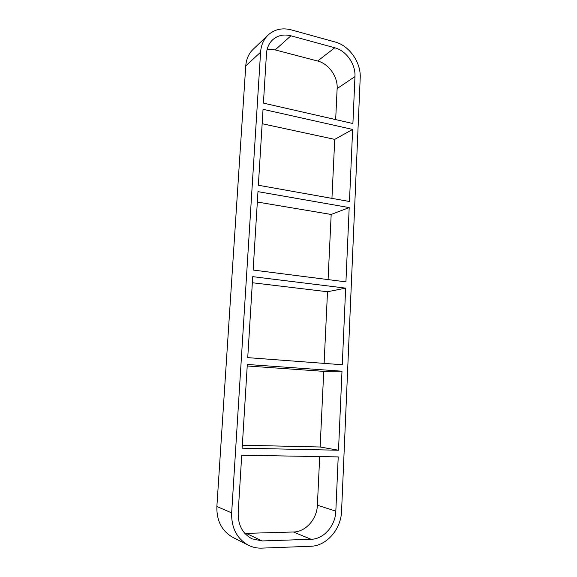 <?xml version="1.0" encoding="UTF-8"?>
<svg xmlns="http://www.w3.org/2000/svg" width="577" height="577" viewBox="0 0 577 577"><rect width="100%" height="100%" fill="white"/><g stroke="black" fill="none" stroke-linecap="round" stroke-linejoin="round"><path stroke-width="0.87" d="M352.641 129.421L263.04 109.313L258.359 185.246L349.467 201.503L352.641 129.421L334.732 139.374L262.153 123.723M267.137 49.362L275.157 49.903L290.938 35.803C283.848 34.021 277.761 35.341 272.69 39.77C268.969 43.311 266.891 47.963 266.466 53.726L263.422 103.11L352.9 123.528L354.97 76.575C355.735 64.299 346.279 50.675 334.79 47.776L317.631 61.025C328.775 63.722 337.927 76.748 337.141 88.555L354.97 76.575M349.2 207.576L257.969 191.643L253.137 270.043L345.926 281.872L349.2 207.576L331.176 214.464L257.328 202.029M345.652 288.132L252.726 276.657L247.735 357.639L342.276 364.743L345.652 288.132L327.505 291.753L252.351 282.744M323.733 371.357L341.995 371.206L247.317 364.469L242.16 448.178L338.511 450.24L320.148 447.002L323.733 371.357L247.223 365.984M341.995 371.206L338.511 450.24M324.108 363.38L327.505 291.753M328.082 279.6L331.176 214.464M331.934 198.373L334.732 139.374M335.67 119.598L337.141 88.555M246.163 533.372L293.376 532.001L311.075 539.286C323.856 539.12 335.461 525.633 335.828 511.135L338.216 456.905L241.72 455.239L238.178 512.773C237.94 524.969 242.528 533.646 251.94 538.803L262.138 540.938L246.163 533.372L244.799 533.372M242.34 445.199L320.148 447.002M335.828 511.135L317.386 505.214L319.694 456.587M268.146 35.002L253.101 49.334C248.723 53.603 246.271 59.128 245.752 65.908L260.588 52.204C261.114 45.143 263.631 39.409 268.146 35.002C274.551 29.283 282.261 27.573 291.277 29.867L335.071 41.984C349.41 45.67 361.144 62.641 360.207 77.924L341.577 511.042C341.137 529.08 326.741 545.979 310.736 546.268L261.727 548.128C257.032 548.294 252.582 547.328 248.377 545.229C236.902 538.687 231.327 527.905 231.658 512.881L216.873 506.505C216.526 520.822 221.871 531.121 232.899 537.411L248.377 545.229M260.588 52.204L231.658 512.881M311.075 539.286L262.138 540.938M290.938 35.803L334.79 47.776M216.873 506.505L245.752 65.908M317.386 505.214C316.989 519.069 305.723 531.907 293.376 532.001M317.631 61.025L275.157 49.903"/></g></svg>
